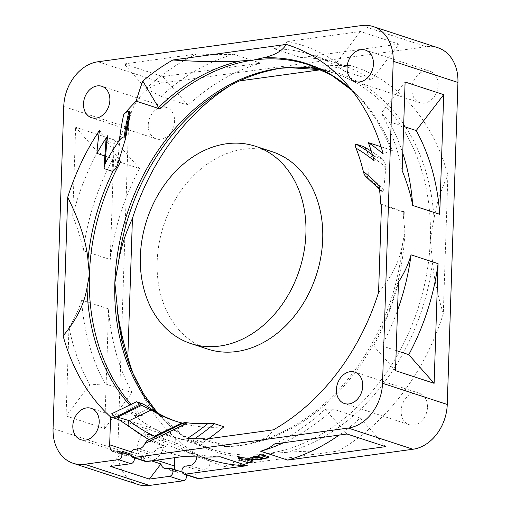 <?xml version="1.0" encoding="UTF-8"?>
<svg xmlns="http://www.w3.org/2000/svg" width="511" height="511" viewBox="0 0 511 511"><rect width="100%" height="100%" fill="white"/><g stroke="black" fill="none" stroke-linecap="round" stroke-linejoin="round"><path stroke-width="0.38" stroke-dasharray="2.56 1.92" d="M272.229 151.748A103.81 80.278 -71.9 0 0 243.293 149.276A103.81 80.278 -71.9 0 0 159.1 243.498A103.81 80.278 -71.9 0 0 207.651 349.064M365.806 176.544L367.16 177.1L368.252 175.631L367.997 154.405A222.853 172.341 108.1 0 1 385.818 167.25C385.505 163.437 384.291 160.646 382.177 158.889L371.312 151.167M367.997 154.405C367.281 150.892 365.793 148.286 363.532 146.593M379.041 185.749L380.906 190.916L382.426 191.657L383.704 190.06A207.364 160.358 -71.9 0 0 368.252 175.631M148.241 124.997A16.524 12.781 -71.9 0 0 156.277 138.896A16.524 12.781 -71.9 0 0 174.596 121.375A16.524 12.781 -71.9 0 0 166.56 107.482A16.524 12.781 -71.9 0 0 148.241 124.997M197.668 478.564A4.133 3.194 -71.9 0 1 195.739 474.361A4.133 3.194 -71.9 0 1 199.086 470.612L203.665 469.986A8.265 6.388 -71.9 0 0 210.513 461.254A210.2 162.549 -71.9 0 0 224.763 466.581L338.18 451.009A210.2 162.549 -71.9 0 0 443.299 313.709L447.892 175.145A210.2 162.549 108.1 0 0 350.961 65.6L321.163 69.694M137.887 484.466A41.314 31.95 108.1 0 1 117.792 449.725L128.472 127.712A41.314 31.95 108.1 0 1 162.754 82.935L426.327 46.731A41.314 31.95 108.1 0 1 437.844 47.721M186.419 474.879A4.133 3.194 -71.9 0 0 184.592 472.86A4.133 3.194 -71.9 0 0 183.436 472.764L169.748 468.28M175.081 469.75A8.265 6.388 -71.9 0 0 178.416 472.937A8.265 6.388 -71.9 0 0 180.722 473.135L183.436 472.764M134.169 376.383A210.2 162.549 -71.9 0 0 136.271 381.596A210.2 162.549 -71.9 0 0 175.318 438.125L174.673 457.69M229.113 86.276A210.2 162.549 108.1 0 1 233.891 83.312A210.2 162.549 108.1 0 1 237.551 81.179L239.64 80.891M425.522 70.882A16.524 12.781 -71.9 0 0 412.122 85.886A16.524 12.781 -71.9 0 0 419.85 102.692A16.524 12.781 -71.9 0 0 424.456 103.088A16.524 12.781 -71.9 0 0 437.863 88.084A16.524 12.781 -71.9 0 0 430.134 71.278A16.524 12.781 -71.9 0 0 425.522 70.882M427.49 407.184A16.524 12.781 -71.9 0 0 419.448 393.291A16.524 12.781 -71.9 0 0 401.129 410.806A16.524 12.781 -71.9 0 0 409.17 424.705A16.524 12.781 -71.9 0 0 427.49 407.184M150.202 461.299A16.524 12.781 -71.9 0 0 163.609 446.301A16.524 12.781 -71.9 0 0 155.874 429.489A16.524 12.781 -71.9 0 0 151.269 429.099A16.524 12.781 -71.9 0 0 137.868 444.097A16.524 12.781 -71.9 0 0 145.597 460.903A16.524 12.781 -71.9 0 0 150.202 461.299M443.299 313.709C437.41 294.534 433.839 277.364 432.574 262.2A199.06 153.939 108.1 0 1 287.01 452.318C300.66 451.251 317.714 450.817 338.18 451.009M129.13 426.749A6.196 3.781 128.3 0 0 129.871 427.139L119.619 419.895L175.318 438.125A210.2 162.549 -71.9 0 0 210.513 461.254L196.818 456.777A8.265 6.388 108.1 0 1 196.812 456.917M224.763 466.581C232.281 462.551 241.141 459.434 251.329 457.224A199.06 153.939 108.1 0 1 131.998 371.452L136.271 381.596M432.574 262.2L430.313 239.429L434.018 218.606C436.247 204.585 440.878 190.098 447.892 175.145M287.01 452.318L266.193 453.794L251.329 457.224M205.492 439.16L228.187 446.582L226.469 446.397L240.758 445.471L250.103 443.293C261.971 440.706 269.751 436.215 273.449 429.821M111.641 413.808L142.518 415.807L126.102 410.435C128.344 411.272 131.142 412.99 134.476 415.59A197.802 152.968 -71.9 0 0 172.942 436.605A197.802 152.968 -71.9 0 0 203.321 442.328L193.854 439.23L187.569 438.285M203.161 439.479L224.827 446.569L227.567 446.39A198.306 153.357 108.1 0 1 225.568 446.473L226.469 446.397M227.567 446.39L230.576 446.18M380.714 204.074L404.731 211.937L403.243 211.854A198.306 153.357 108.1 0 1 403.415 216.709L404.878 231.1L402.502 244.239A198.306 153.357 108.1 0 1 250.103 443.293M225.568 446.473L224.827 446.569M378.568 292.522C391.873 276.738 399.851 260.642 402.502 244.239M176.142 421.339A182.306 140.985 -71.9 0 0 177.758 421.882A182.306 140.985 -71.9 0 0 223.888 426.774M203.321 442.328A227.759 176.129 -71.9 0 0 208.533 438.738M184.19 422.546L187.083 423.581L163.756 434.893L158.282 440.22L157.305 443.829L165.96 446.671L157.152 448.211A214.358 165.768 -71.9 0 0 183.289 456.502M182.951 423.21L187.083 423.581M104.512 155.868L118.75 160.531M117.856 163.942A222.853 172.341 108.1 0 1 120.475 136.629C118.699 140.557 116.578 142.812 114.125 143.399L106.55 140.915L106.045 139.516M120.475 136.629L129.96 113.723A207.364 160.358 -71.9 0 0 125.342 139.49M130.273 112.874L129.96 113.723M381.072 146.785L392.352 150.477A197.802 152.968 -71.9 0 0 308.676 64.776L334.111 73.099A197.802 152.968 -71.9 0 0 321.036 69.637M371.331 151.23A227.759 176.129 108.1 0 1 382.177 158.889L374.601 156.411C373.547 156.404 373.388 157.861 374.116 160.767M385.818 167.25L383.704 190.06M403.243 211.854L381.474 205.039M113.046 171.121A198.306 153.357 108.1 0 1 119.057 159.668L99.549 130.235M351.76 90.16A198.306 153.357 108.1 0 1 359.533 97.914A198.306 153.357 108.1 0 1 391.056 150.272L383.167 153.971M403.415 216.709L402.866 212.039M119.057 159.668L120.909 161.24M289.143 67.682L299.797 66.915A199.06 153.939 108.1 0 1 434.018 218.606M233.891 83.312L224.45 88.971A199.06 153.939 108.1 0 1 264.117 71.815L269.054 70.697M350.961 65.6C330.534 65.408 313.479 65.842 299.797 66.915M264.117 71.815C253.941 74.018 245.088 77.142 237.551 81.179M391.056 150.272L392.352 150.477M183.845 422.776L184.592 422.763L147.647 440.68L155.919 443.178A6.196 3.916 114.8 0 1 155.651 443.069L148.912 439.716M146.804 440.744L147.647 440.68M145.392 461.452A4.133 3.194 -71.9 0 1 143.457 457.249A4.133 3.194 -71.9 0 1 146.81 453.5L151.384 452.874A8.265 6.388 -71.9 0 0 157.152 448.211M209.433 459.415A208.13 160.952 108.1 0 1 176.838 443.197L175.605 444.813A210.2 162.549 -71.9 0 0 196.818 456.777M175.605 444.813L144.741 434.708A210.2 162.549 -71.9 0 0 165.96 446.671M154.194 437.161A6.196 3.916 114.8 0 0 155.651 443.069L157.305 443.829M119.031 419.703L118.603 419.454M130.931 454.132L151.512 460.871M115.991 451.954L128.44 456.023A8.265 6.388 108.1 0 1 126.134 455.825A8.265 6.388 108.1 0 1 122.8 452.637M139.573 168.547L114.228 139.905L110.261 259.543A208.13 160.952 108.1 0 1 139.573 168.547L112.548 159.7L97.55 152.035L75.641 127.277L114.228 139.905M162.709 76.58L188.054 105.221A208.13 160.952 108.1 0 1 260.636 63.128L162.709 76.58L124.122 63.952L146.031 88.716A214.358 165.768 108.1 0 1 196.646 53.994C210.832 54.562 223.154 54.658 233.61 54.287L260.636 63.128M371.503 80.029L398.989 44.125L301.062 57.577A208.13 160.952 108.1 0 1 338.908 63.805A208.13 160.952 108.1 0 1 371.503 80.029L344.478 71.182L336.64 62.534A214.358 165.768 -71.9 0 0 287.878 41.461L360.402 31.497L398.989 44.125M385.633 446.64L360.293 417.998A208.13 160.952 -71.9 0 1 339.144 435.097M104.653 428.569L132.138 392.672A208.13 160.952 108.1 0 1 108.619 308.931L104.653 428.569L66.066 415.941L89.821 384.904L105.113 383.825A208.13 160.952 108.1 0 1 81.594 300.091L108.619 308.931M112.548 159.7A208.13 160.952 108.1 0 0 83.236 250.697L110.261 259.543M146.031 88.716L161.029 96.381A208.13 160.952 108.1 0 1 233.61 54.287M161.029 96.381L188.054 105.221M344.478 71.182A208.13 160.952 108.1 0 0 311.889 54.958A208.13 160.952 108.1 0 0 274.037 48.73L301.062 57.577M402.163 170.623A214.358 165.768 -71.9 0 0 381.347 113.059L389.184 121.707A208.13 160.952 108.1 0 1 402.745 153.147M389.184 121.707L403.633 126.434M396.197 350.559L381.749 345.832A208.13 160.952 -71.9 0 0 397.532 310.362M283.599 442.724A208.13 160.952 -71.9 0 0 333.268 409.151L360.293 417.998M220.26 456.802A208.13 160.952 108.1 0 1 182.408 450.574A208.13 160.952 108.1 0 1 149.819 434.35L176.838 443.197M105.113 383.825L132.138 392.672M83.236 250.697C81.275 239.966 77.761 228.36 72.703 215.878A214.358 165.768 108.1 0 1 97.55 152.035M274.037 48.73C279.919 46.859 284.531 44.438 287.878 41.461M381.749 345.832L373.618 345.928A214.358 165.768 -71.9 0 0 398.465 282.085M274.522 443.976A214.358 165.768 -71.9 0 0 325.137 409.247L333.268 409.151M66.066 415.941L69.004 327.34A214.358 165.768 -71.9 0 0 89.821 384.904M69.004 327.34C74.778 318.404 78.975 309.321 81.594 300.091M149.819 434.35L144.741 434.708M72.703 215.878L75.641 127.277M124.122 63.952L196.646 53.994M336.64 62.534L360.402 31.497M405.102 82.022L381.347 113.059M373.618 345.928L395.527 370.686M347.046 434.011L325.137 409.247M128.44 456.023L131.161 455.652L118.712 451.577M122.359 451.328L110.766 466.466M134.138 457.773A4.133 3.194 -71.9 0 0 132.311 455.748A4.133 3.194 -71.9 0 0 131.161 455.652M238.72 457.275L239.378 459.791L241.85 459.453L248.071 461.484L253.015 460.807M249.227 459.568L246.794 458.769L249.266 458.431M250.914 458.207L262.06 458.412L260.188 457.799L268.428 456.668M239.378 459.791L239.34 460.999M246.794 458.769L246.749 459.977M248.071 461.484L248.033 462.691M241.85 459.453L241.812 460.66M262.06 458.412L262.047 458.744M260.188 457.799L260.15 459.006M156.04 436.26L163.961 435.493L163.756 434.893M366.253 176.806A206.067 159.355 108.1 0 1 381.519 191.363M155.912 411.968A197.802 152.968 -71.9 0 0 211.062 449.08A197.802 152.968 -71.9 0 0 266.193 453.794A197.802 152.968 -71.9 0 0 430.313 239.429A197.802 152.968 -71.9 0 0 334.111 73.099L321.144 69.688M404.731 211.937A197.802 152.968 108.1 0 1 404.878 231.1A197.802 152.968 108.1 0 1 240.758 445.471A197.802 152.968 108.1 0 1 228.187 446.582M142.518 415.807A197.802 152.968 108.1 0 1 131.11 404.367M140.129 415.411A198.306 153.357 108.1 0 1 129.717 405.044M126.102 410.435L141.01 403.205M134.476 415.59L149.87 408.123M106.55 140.915A227.759 176.129 -71.9 0 0 104.621 168.764M112.196 171.242A227.759 176.129 108.1 0 1 114.125 143.399M374.601 156.411A227.759 176.129 -71.9 0 0 372.423 154.75M382.426 191.657A206.067 159.355 -71.9 0 0 367.16 177.1M193.854 439.23A227.759 176.129 -71.9 0 0 194.589 438.745M138.935 448.799L151.384 452.874M189.971 465.502L203.665 469.986M199.086 470.612L185.397 466.128M146.81 453.5L134.361 449.431M129.871 427.139A210.2 162.549 -71.9 0 0 155.919 443.178M131.404 451.916L156.609 460.168M167.027 468.651L180.722 473.135M53.061 428.537L117.792 449.725M63.747 106.531L128.472 127.712M361.596 25.55L426.327 46.731M98.029 61.754L162.754 82.935M380.906 190.916L379.501 189.383M156.277 138.896L91.552 117.709M166.56 107.482L101.83 86.295M419.85 102.692L355.126 81.511M430.134 71.278L365.403 50.097M419.448 393.291L354.723 372.104M409.17 424.705L344.44 403.518M155.874 429.489L91.15 408.308M145.597 460.903L80.866 439.722M172.942 436.605L211.062 449.08L182.248 434.944L157.414 412.843M177.758 421.882L174.519 420.821M351.804 90.217L359.533 97.914L344.299 81.434M113.685 451.756L126.134 455.825M164.721 468.459L178.416 472.937M311.889 54.958L338.908 63.805M182.408 450.574L202.037 456.994M132.311 455.748L131.116 455.358M184.592 472.86L182.152 472.062M187.761 423.951L162.466 436.515"/><path stroke-width="0.77" d="M296.744 277.345A103.81 80.278 -71.9 0 0 255.423 146.248A103.81 80.278 -71.9 0 0 146.842 219.941A103.81 80.278 -71.9 0 0 190.846 343.564A103.81 80.278 -71.9 0 0 257.122 330.304A103.81 80.278 -71.9 0 0 296.744 277.345M190.846 343.564L207.651 349.064A103.81 80.278 -71.9 0 0 236.587 351.542A103.81 80.278 -71.9 0 0 320.78 257.32A103.81 80.278 -71.9 0 0 272.229 151.748L255.423 146.248M364.036 146.868L363.532 146.593A227.759 176.129 108.1 0 1 371.331 151.23M372.423 154.75A227.759 176.129 -71.9 0 0 355.963 144.115C354.947 144.128 354.96 145.469 356.001 148.12A182.306 140.985 -71.9 0 1 363.327 171.492C364.036 174.289 365.014 176.059 366.253 176.806M355.963 144.115L363.532 146.593M286.237 44.419C282.538 50.813 274.752 55.303 262.884 57.89L253.539 60.062A197.802 152.968 -71.9 0 0 160.205 109.009L158.519 107.566L142.818 81.077A210.2 162.549 108.1 0 1 172.82 59.991L286.237 44.419A210.2 162.549 108.1 0 1 344.299 81.434A210.2 162.549 108.1 0 1 383.167 153.971A236.018 182.523 108.1 0 0 368.342 142.62A197.802 152.968 108.1 0 1 374.116 160.767A224.655 173.734 -71.9 0 0 356.001 148.12M142.818 81.077A197.802 152.968 -71.9 0 0 136.188 101.152A197.802 152.968 108.1 0 0 123.732 114.553C125.802 112.286 127.533 111.213 128.944 111.341L129.851 111.641L130.273 112.874L125.578 138.551L117.856 163.942C116.438 168.119 114.553 170.553 112.196 171.242L104.621 168.764L104.014 167.359L105.349 163.175A182.306 140.985 -71.9 0 1 119.331 140.493C121.145 138.066 122.755 136.897 124.16 136.993L125.067 137.287L125.578 138.551M129.717 405.044A198.306 153.357 108.1 0 1 87.042 287.565C84.411 303.917 76.433 320.014 63.108 335.855L67.701 197.291A210.2 162.549 108.1 0 1 99.549 130.235A236.018 182.523 108.1 0 0 96.898 153.377A197.802 152.968 108.1 0 1 107.725 135.671A224.655 173.734 -71.9 0 0 105.349 163.175M63.108 335.855A210.2 162.549 -71.9 0 0 110.593 416.944L109.667 444.806L131.404 451.916M131.116 455.358L119.861 451.673A4.133 3.194 108.1 0 0 118.712 451.577L115.991 451.954A8.265 6.388 108.1 0 1 113.685 451.756A8.265 6.388 108.1 0 1 109.667 444.806M119.861 451.673A4.133 3.194 108.1 0 1 121.797 455.876A4.133 3.194 108.1 0 1 118.443 459.625L84.673 464.269L149.404 485.45A41.314 31.95 108.1 0 1 137.887 484.466L73.156 463.279A41.314 31.95 -71.9 0 0 84.673 464.269M183.807 422.795L146.804 440.744L144.971 443.561A8.265 6.388 108.1 0 1 138.935 448.799L134.361 449.431A4.133 3.194 108.1 0 0 131.008 453.18A4.133 3.194 108.1 0 0 132.943 457.377A4.133 3.194 108.1 0 0 134.093 457.479L348.247 428.065A41.314 31.95 -71.9 0 0 382.528 383.288L393.208 61.275A41.314 31.95 -71.9 0 0 373.113 26.534A41.314 31.95 -71.9 0 0 361.596 25.55L98.029 61.754A41.314 31.95 -71.9 0 0 63.747 106.531L53.061 428.537A41.314 31.95 -71.9 0 0 73.156 463.279M184.592 422.763C183.705 422.444 184.426 422.437 186.751 422.738A182.306 140.985 -71.9 0 0 208.06 423.427L214.428 423.676L223.888 426.774A227.759 176.129 -71.9 0 1 208.533 438.738M363.327 171.492A209.165 161.751 108.1 0 1 379.041 185.749A197.802 152.968 108.1 0 1 380.714 204.074A197.802 152.968 -71.9 0 1 381.474 205.039L378.568 292.522A210.2 162.549 -71.9 0 1 273.449 429.821L203.161 439.479A236.018 182.523 108.1 0 0 204.17 438.725A197.802 152.968 108.1 0 1 187.569 438.285A224.655 173.734 -71.9 0 0 208.06 423.427M83.51 103.816A16.524 12.781 -71.9 0 0 91.552 117.709A16.524 12.781 -71.9 0 0 109.871 100.194A16.524 12.781 -71.9 0 0 101.83 86.295A16.524 12.781 -71.9 0 0 83.51 103.816M360.798 49.701A16.524 12.781 -71.9 0 0 347.391 64.699A16.524 12.781 -71.9 0 0 355.126 81.511A16.524 12.781 -71.9 0 0 359.731 81.901A16.524 12.781 -71.9 0 0 373.132 66.903A16.524 12.781 -71.9 0 0 365.403 50.097A16.524 12.781 -71.9 0 0 360.798 49.701M362.759 386.003A16.524 12.781 -71.9 0 0 354.723 372.104A16.524 12.781 -71.9 0 0 336.404 389.625A16.524 12.781 -71.9 0 0 344.44 403.518A16.524 12.781 -71.9 0 0 362.759 386.003M85.478 440.118A16.524 12.781 -71.9 0 0 98.879 425.114A16.524 12.781 -71.9 0 0 91.15 408.308A16.524 12.781 -71.9 0 0 86.544 407.912A16.524 12.781 -71.9 0 0 73.137 422.916A16.524 12.781 -71.9 0 0 80.866 439.722A16.524 12.781 -71.9 0 0 85.478 440.118M132.943 457.377L145.392 461.452A4.133 3.194 -71.9 0 0 146.542 461.554L183.289 456.502C197.476 457.077 209.797 457.173 220.26 456.802L247.279 465.642L185.129 474.182A4.133 3.194 108.1 0 1 183.979 474.08L197.668 478.564A4.133 3.194 -71.9 0 0 198.824 478.66L412.971 449.246A41.314 31.95 108.1 0 0 447.253 404.469L457.939 82.463A41.314 31.95 108.1 0 0 437.844 47.721L373.113 26.534M186.419 474.879A4.133 3.194 -71.9 0 1 183.174 480.813L149.404 485.45M174.673 457.69L174.398 465.987A8.265 6.388 -71.9 0 0 175.081 469.75M229.113 86.276A210.2 162.549 108.1 0 0 132.432 218.478L127.833 357.036A210.2 162.549 -71.9 0 0 134.169 376.383M321.163 69.694L239.64 80.891M132.432 218.478C125.412 233.431 120.788 247.912 118.558 261.939L114.854 282.755L117.108 305.527C118.373 320.691 121.95 337.86 127.833 357.036M204.17 438.725L205.492 439.16M111.641 413.808A208.52 161.259 -71.9 0 0 115.275 417.2L140.774 404.833A182.306 140.985 108.1 0 1 136.533 401.735L111.641 413.808M119.031 419.703L110.593 416.944L115.275 417.2M87.042 287.565L89.419 274.433L87.956 260.042A198.306 153.357 108.1 0 1 113.046 171.121M176.142 421.339A182.306 140.985 -71.9 0 1 149.87 408.123C146.203 405.67 143.252 404.029 141.01 403.205L136.533 401.735M140.774 404.833L151.186 410.007A182.306 140.985 108.1 0 0 174.519 420.821A182.306 140.985 108.1 0 0 181.884 422.948L182.951 423.21M96.898 153.377L104.512 155.868M118.75 160.531L120.909 161.24A197.802 152.968 108.1 0 0 89.419 274.433A197.802 152.968 108.1 0 0 131.11 404.367M104.014 167.359L106.045 139.516L107.725 135.671M160.205 109.009L136.188 101.152M368.342 142.62L381.072 146.785M67.701 197.291C79.684 221.352 86.436 242.271 87.956 260.042M351.804 90.217L331.358 75.047L308.676 64.776A197.802 152.968 -71.9 0 0 253.539 60.062L240.355 60.981C224.374 62.221 201.864 61.895 172.82 59.991M118.558 261.939A199.06 153.939 108.1 0 1 224.45 88.971C239.007 80.272 253.878 74.178 269.054 70.697L278.974 68.391L289.143 67.682L321.144 69.688M144.971 443.561L183.455 424.89L183.845 422.776M183.979 474.08A4.133 3.194 108.1 0 1 182.044 469.884A4.133 3.194 108.1 0 1 185.397 466.128L189.971 465.502A8.265 6.388 108.1 0 0 196.812 456.917M148.912 439.716L118.603 419.454L117.524 417.123L129.232 420.662A203.998 157.758 -71.9 0 0 154.52 436.222A6.196 3.916 114.8 0 0 154.194 437.161M151.186 410.007L129.232 420.662A6.196 3.781 128.3 0 0 129.085 426.711M160.946 463.956A8.265 6.388 -71.9 0 0 164.721 468.459A8.265 6.388 -71.9 0 0 167.027 468.651L169.748 468.28A4.133 3.194 108.1 0 1 170.898 468.376A4.133 3.194 108.1 0 1 172.833 472.579A4.133 3.194 108.1 0 1 169.48 476.329L149.359 479.094L160.946 463.956L151.512 460.871M122.8 452.637A8.265 6.388 108.1 0 1 122.359 451.328L130.931 454.132M443.695 94.65L416.21 130.548A208.13 160.952 108.1 0 1 439.722 214.288L443.695 94.65L405.102 82.022L402.163 170.623C407.229 183.11 410.742 194.717 412.703 205.448L439.722 214.288M408.774 354.672L434.114 383.32L438.087 263.682A208.13 160.952 -71.9 0 1 408.774 354.672L396.197 350.559M283.599 442.724A208.13 160.952 -71.9 0 1 260.687 451.245C266.57 449.373 271.181 446.953 274.522 443.976L347.046 434.011L385.633 446.64L287.706 460.092A208.13 160.952 -71.9 0 0 339.144 435.097M247.279 465.642A208.13 160.952 108.1 0 1 209.433 459.415L202.037 456.994M402.745 153.147A208.13 160.952 108.1 0 1 412.703 205.448M403.633 126.434L416.21 130.548M397.532 310.362A208.13 160.952 -71.9 0 0 411.061 254.836L438.087 263.682M260.687 451.245L287.706 460.092M411.061 254.836C408.442 264.072 404.246 273.155 398.465 282.085L395.527 370.686L434.114 383.32M134.138 457.773A4.133 3.194 -71.9 0 1 130.893 463.701L110.766 466.466L149.359 479.094M252.977 462.014L246.749 459.977L249.221 459.638L249.266 458.431L238.72 457.275L239.34 460.999L241.812 460.66L248.033 462.691L252.977 462.014L253.015 460.807L249.227 459.568M268.39 457.875L268.428 456.668L264.692 455.448L256.458 456.579L254.587 455.965L250.914 458.207L250.869 459.415L262.015 459.619L260.15 459.006L268.39 457.875L264.653 456.655L256.413 457.786L254.548 457.173L250.869 459.415M249.221 459.638L238.682 458.482M262.047 458.744L262.015 459.619M254.587 455.965L254.548 457.173M256.458 456.579L256.413 457.786M264.692 455.448L264.653 456.655M181.884 422.948L154.52 436.222L156.04 436.26M119.331 140.493A209.165 161.751 108.1 0 1 123.732 114.553M186.751 422.738A209.165 161.751 108.1 0 1 183.455 424.89M157.414 412.843L143.342 393.611L131.998 371.452A199.06 153.939 108.1 0 1 117.108 305.527M321.036 69.637A197.802 152.968 -71.9 0 0 278.974 68.391A197.802 152.968 -71.9 0 0 114.854 282.755A197.802 152.968 -71.9 0 0 155.912 411.968M124.16 136.993A206.067 159.355 108.1 0 1 128.944 111.341M262.884 57.89A198.306 153.357 108.1 0 1 351.76 90.16M158.519 107.566A198.306 153.357 108.1 0 1 240.355 60.981M129.851 111.641A206.067 159.355 -71.9 0 0 125.067 137.287M194.589 438.745A227.759 176.129 -71.9 0 0 214.428 423.676M142.02 405.242L117.524 417.123M156.609 460.168L174.398 465.987M130.893 463.701L118.443 459.625M183.174 480.813L169.48 476.329M185.129 474.182L198.824 478.66M134.093 457.479L146.542 461.554M348.247 428.065L412.971 449.246M382.528 383.288L447.253 404.469M393.208 61.275L457.939 82.463M371.312 151.167L363.768 146.695M379.501 189.383L365.806 176.544M183.743 422.833L184.19 422.546M182.152 472.062L170.898 468.376"/></g></svg>
